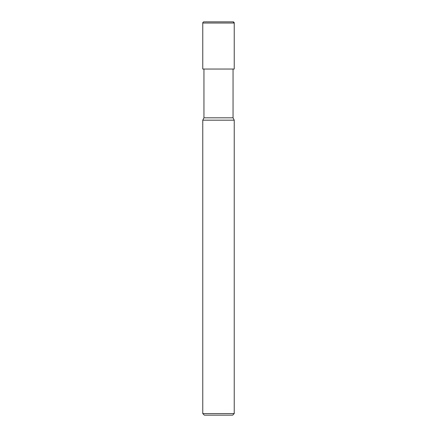 <?xml version="1.0" encoding="UTF-8"?>
<svg xmlns="http://www.w3.org/2000/svg" width="437" height="437" viewBox="0 0 437 437"><rect width="100%" height="100%" fill="white"/><g stroke="black" fill="none" stroke-linecap="round" stroke-linejoin="round"><path stroke-width="0.66" d="M202.768 120.175L202.768 413.577L234.232 413.577L234.232 120.175L202.768 120.175L203.948 117.815L203.948 69.046M203.948 117.815L233.052 117.815L233.052 69.046M202.768 413.577L204.341 415.15L232.659 415.15L234.232 413.577M233.052 21.85A1.18 1.18 0 0 1 234.232 23.03L233.052 21.85L203.948 21.85A1.18 1.18 0 0 0 202.768 23.03L202.768 69.046L234.232 69.046L234.232 23.03L234.232 69.046M202.768 23.03L234.232 23.03M234.232 120.175L233.052 117.815"/></g></svg>
